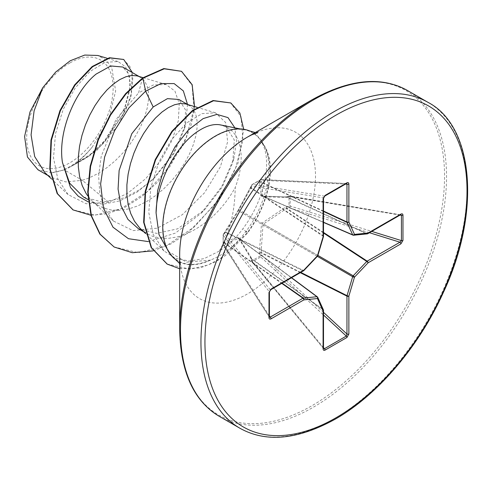 <?xml version="1.0" encoding="UTF-8"?>
<svg xmlns="http://www.w3.org/2000/svg" width="492" height="492" viewBox="0 0 492 492"><rect width="100%" height="100%" fill="white"/><g stroke="black" fill="none" stroke-linecap="round" stroke-linejoin="round"><path stroke-width="0.37" stroke-dasharray="2.46 1.84" d="M224.383 233.245A1.408 1.07 40.4 0 1 224.586 232.722A1.408 1.07 40.4 0 1 225.576 232.439L239.032 209.875L251.91 186.185A1.408 1.125 -80.7 0 1 252.605 184.377L260.742 179.685A1.408 0.996 -87.4 0 1 261.184 179.562A1.408 0.996 -87.4 0 1 262.027 180.343L261.098 182.347L262.968 196.056L286.393 196.954L289.517 196.216A1.408 0.504 -80.5 0 1 289.837 196.025A1.408 0.504 -80.5 0 1 290.145 196.659L290.145 206.05A1.408 0.375 -72.7 0 1 289.517 207.901L286.393 208.626L263.509 224.001L262.968 224.936L261.098 252.445L262.027 255.514A1.408 0.51 163.7 0 0 260.225 255.963A1.408 0.787 -116.3 0 0 260.742 256.984L252.605 261.676A1.408 0.836 -123.8 0 1 252.009 260.705L260.225 255.963L259.37 252.408L261.43 224.696L262.531 222.79L285.501 207.157L289.007 206.117L289.007 196.628L285.501 197.495L262.531 196.738L261.43 196.105L259.37 182.409L260.225 180.01L252.009 184.752L238.872 209.131L223.233 234.604L223.233 244.087L224.881 242.15L237.771 237.083L238.872 237.722L251.006 257.236L252.009 260.705A1.408 0.461 -13.5 0 0 251.615 261.16A1.408 0.461 -13.5 0 0 251.91 261.357L250.988 258.282L239.032 238.755L238.491 238.448L225.687 243.675L224.42 245.483A1.408 0.996 -32.6 0 1 223.319 245.145A1.408 0.996 -32.6 0 1 223.202 244.727A1.408 0.996 -32.6 0 1 223.202 244.696L223.202 235.311L269.296 291.608A1.408 0.812 180 0 1 269.407 291.922M323.502 347.616L252.605 261.676A1.408 0.504 -39.5 0 1 252.574 261.689A1.408 0.504 -39.5 0 1 251.898 261.732A1.408 0.504 -39.5 0 1 251.91 261.357L323.539 348.57M224.881 232.495A1.408 0.695 28.4 0 1 224.918 232.224L223.429 234.081A1.408 1.408 0 0 0 223.097 234.961A1.408 0.873 1.6 0 1 223.233 234.604A1.408 1.07 40.4 0 1 223.429 234.081A1.408 1.07 40.4 0 1 224.42 233.798L225.576 232.439L302.961 270.748L270.17 289.677L269.296 291.608L269.407 317.334L223.319 245.145A1.408 1.408 0 0 1 223.097 244.426A1.408 0.75 -1.5 0 0 223.202 244.696L269.296 316.897A1.408 0.812 180 0 1 269.407 317.211M269.407 315.944L224.42 245.483A1.408 1.021 -142.3 0 1 223.233 244.087A1.408 0.75 -1.5 0 0 223.097 244.426L223.097 234.961A1.408 0.873 1.6 0 0 223.202 235.311A1.408 1.125 -39.3 0 1 224.42 233.798L270.17 289.677A1.408 0.812 -120 0 0 270.784 289.702M69.913 62.945A61.125 35.289 120 0 0 26.691 137.809A61.125 35.289 120 0 0 69.913 162.766A61.125 35.289 120 0 0 113.135 87.902A61.125 35.289 120 0 0 69.913 62.945M312.106 99.753L312.113 99.753A187.311 108.142 120 0 1 444.559 176.222A187.311 108.142 120 0 1 312.113 405.623A187.311 108.142 120 0 1 179.666 329.154M168.049 251.227L186.542 262.187L209.66 260.2A74.015 42.73 -60 0 1 172.022 255.723A74.015 42.73 -60 0 1 169.143 195.189A74.015 42.73 -60 0 1 215.373 136.401A74.015 42.73 -60 0 1 244.696 129.851A74.015 42.73 -60 0 1 262.267 142.932L261.775 142.452C272.888 161.265 264.259 200.416 242.863 228.792C235.852 238.22 227.95 245.674 219.161 251.154C229.463 233.78 234.813 212.581 235.225 187.557A66.082 38.155 -60 0 0 227.488 127.526A66.082 38.155 -60 0 0 220.625 124.943M249.788 131.013A74.403 42.958 -60 0 1 263.694 144.906L263.995 145.183C274.727 165.533 266.885 203.713 246.283 231.025C237.372 243.03 227.181 251.959 215.705 257.82L210.582 260.096A74.403 42.958 -60 0 1 175.576 259.548M138.363 228.682L156.561 233.374L177.44 228.891L204.567 209.826L222.23 187.058L232.728 162.68L234.315 139.98L225.969 126.653L219.063 124.679M140.767 228.989L147.139 233.743L152.434 236.222L160.177 238.097L168.522 238.337L177.28 236.941L186.247 233.977C206.886 224.506 223.214 209.032 235.225 187.557M44.926 172.698L51.242 177.415L65.676 181.905L82.305 180.306L64.311 169.912A66.082 38.155 120 0 0 70.165 166.96A66.082 38.155 120 0 0 70.454 166.794L86.42 157.975L101.161 145.46L123.141 114.156L130.589 84.39L128.406 73.585L122.692 67.023M142.545 77.982L138.541 92.939L153.289 84.981L166.087 84.538L174.931 91.081L179.254 103.584L178.362 120.614L172.108 140.275L160.902 160.38L145.687 178.694L127.766 193.202L108.72 202.273L82.305 180.306L89.138 177.907L98.105 173.473L106.862 167.698L115.208 160.779L122.945 152.914L129.9 144.334L135.921 135.306L140.872 126.087L144.654 116.948L147.2 108.16L148.479 99.987L148.486 92.668L147.262 86.426L144.863 81.444L141.401 77.89L137.563 76.026M83.48 196.991L102.305 202.052L123.855 197.956L139.654 189.727L154.42 177.913L173.842 153.689L184.592 128.504L185.601 110.073L178.903 99.47M87.865 196.031L92.213 200.957L96.924 204.69L103.88 208.184L111.616 210.066L119.962 210.305L128.726 208.909L137.692 205.945L146.659 201.505L155.417 195.736L163.762 188.811L171.505 180.945L178.461 172.372L184.475 163.338L189.426 154.119L193.215 144.98L195.761 136.198L197.04 128.025L197.046 120.706L195.816 114.458L193.424 109.482L189.961 105.921L186.117 104.058M108.72 202.273L86.241 203.768L68.081 194.58L57.785 178.916L53.511 157.827L55.491 133.732L63.191 109.433L75.319 87.816L90.005 71.475L105.017 62.361L118.012 61.512L125.558 66.814L129.593 76.93L129.519 90.805L125.14 107.164L104.568 140.835L89.815 154.863L73.468 165.054C80.171 160.386 86.451 154.353 92.305 146.954L108.584 119.704L115.657 90.977L111.758 67.705L105.866 59.932L97.767 55.473M64.311 169.912L51.678 172.747L37.939 169.728M187.513 104.445L185.459 125.029L173.387 153.406L152.84 179.439L136.653 192.421L119.667 200.908L103.166 204.174L88.357 201.954M194.574 106.58L191.105 125.005L183.577 144.562L158.332 181.536L142.133 196.382L124.814 207.39L107.41 213.823L90.946 215.25M132.379 72.613L130.983 96.924L118.221 125.306L96.617 150.626L70.454 166.794M181.136 71.088L192.083 85.387L193.928 108.91L186.167 137.637L169.758 166.85L146.948 191.892L120.86 208.848L95.061 215.133L72.945 209.82M123.326 59.237L129.968 66.574L132.772 78.296L131.413 93.209L125.915 109.913L104.298 142.557L89.765 155.601L70.608 166.745M73.468 165.054L74.12 164.888M219.161 251.154L204.211 258.595L189.352 261.067L175.589 258.386L163.996 250.932L153.196 234.463L148.768 212.366L150.89 187.212L158.934 162.003L171.536 139.66L186.665 122.908L202.064 113.627L215.379 112.791L225.631 122.502L227.63 141.776L220.379 166.837L204.549 192.778L182.36 214.672L157.212 228.165L133.037 230.613L113.511 221.074L104.858 209.235L99.833 193.83L98.621 175.847L101.155 156.61L115.903 119.624L138.541 92.939M263.694 144.906A73.388 42.373 120 0 0 262.267 142.932M209.66 260.2L210.582 260.096M148.313 241.597L175.373 233.11L201.191 213.239L221.695 186.609L233.854 158.529L236.572 141.561L234.881 127.852M153.19 250.871L170.835 243.977L188.165 232.648L218.374 200.761L237.98 163.344L243.7 129.285M179.666 268.737L200.176 267.955L215.152 262.088L225.496 255.502L247.537 233.085L242.863 228.792M113.929 246.886L138.357 252.71L166.591 245.674L194.623 226.689L218.528 199.727L235.281 169.205L242.962 139.968L241.037 116.604L230.422 102.73M167.083 264.026L190.293 269.198L207.987 265.028L220.459 258.485L247.132 232.851A73.388 42.373 -60 0 0 261.775 142.452M51.678 172.747A65.725 37.946 120 0 0 92.305 146.954M263.995 145.183A73.388 42.373 -60 0 1 247.537 233.085L246.283 231.025M400.021 215.09L290.145 196.659A1.408 0.836 3.8 0 0 289.007 196.628A1.408 0.461 -106.5 0 1 289.204 196.062L286.731 196.794A1.408 0.461 -106.5 0 1 287.051 196.948L367.173 233.669L399.965 214.74L289.517 196.216A1.408 0.461 -106.5 0 0 289.204 196.062A1.408 1.408 0 0 1 289.837 196.025L399.965 214.74A1.408 0.812 -120 0 0 400.586 214.764M286.535 197.36A1.408 0.461 -106.5 0 1 286.731 196.794L286.166 196.874A1.408 0.756 -87.4 0 1 286.393 196.954L366.792 233.805L353.201 235.151L263.509 196.363A1.408 0.916 -90.9 0 0 263.189 196.283L263.189 196.283A1.408 0.916 -90.9 0 0 262.531 196.738M324.738 196.087A1.408 0.812 -120 0 1 324.413 196.148L252.605 184.377A1.408 0.873 -121.6 0 0 252.248 184.463A1.408 1.408 0 0 0 251.658 185.189A1.408 1.07 -160.4 0 0 251.91 186.185L323.176 197.864L324.413 196.148L346.313 183.504L260.742 179.685A1.408 0.75 -118.5 0 0 260.446 179.728A1.408 1.408 0 0 1 261.184 179.562L346.313 183.504A1.408 0.812 -120 0 0 346.639 183.442M323.502 198.387A1.408 0.812 180 0 0 323.176 197.864L323.176 235.73A1.408 0.898 -56.3 0 1 323.096 236.215A1.408 0.443 -163.4 0 1 323.428 236.523M251.006 187.237A1.408 0.695 31.6 0 0 250.791 187.403A1.408 0.695 31.6 0 0 250.988 188.184L323.096 236.215L317.469 255.157A1.408 0.922 -60 0 1 316.934 256.092A1.408 0.443 -136.6 0 0 317.488 256.172M238.872 237.722A1.408 0.916 -29.1 0 0 238.804 238.522A1.408 0.916 -29.1 0 0 239.032 238.755L317.469 297.039L323.096 309.486A1.408 0.867 -54.6 0 1 323.176 309.88L323.176 347.746A1.408 0.812 -0 0 1 323.502 348.268M323.502 312.334L262.027 255.514A1.408 0.375 -47.3 0 1 260.766 256.959A1.408 0.375 -47.3 0 1 260.742 256.984L323.502 314.997M323.502 236.252A1.408 0.812 180 0 0 323.176 235.73L251.307 187.864A1.408 1.07 -160.4 0 1 251.061 186.868L251.061 186.868A1.408 1.07 -160.4 0 1 251.406 186.437M238.872 209.131A1.408 0.578 23.9 0 0 238.749 209.26L238.749 209.26A1.408 0.578 23.9 0 0 239.032 209.875L317.469 255.157A1.408 0.443 -163.4 0 1 317.814 255.6M237.771 211.037A1.408 0.578 36.1 0 1 237.82 210.865L251.658 185.189A1.408 1.07 -160.4 0 1 252.009 184.752A1.408 0.873 -121.6 0 1 252.248 184.463L260.446 179.728A1.408 0.75 -118.5 0 0 260.225 180.01A1.408 1.021 22.3 0 1 262.027 180.343L345.544 184.07M303.576 270.772A1.408 0.812 -120 0 1 302.961 270.748A1.408 0.898 -63.7 0 0 303.336 270.44L225.687 232.003A1.408 0.695 28.4 0 0 224.918 232.224L237.82 210.865A1.408 0.578 36.1 0 1 238.491 210.804L316.934 256.092L303.336 270.44A1.408 0.443 -136.6 0 0 303.767 270.569M323.502 211.068L261.313 182.089A1.408 1.021 22.2 0 0 259.512 181.757M323.502 211.431L261.098 182.347A1.408 1.248 -3.1 0 0 259.37 182.409M323.502 222.23L262.968 196.056A1.408 1.175 -15.3 0 0 261.43 196.105M224.383 242.599A1.408 1.021 -142.2 0 0 225.576 243.995L281.768 283.361M263.159 196.29L286.166 196.874A1.408 0.756 -87.4 0 0 285.501 197.495M224.881 242.15A1.408 1.248 -116.9 0 0 225.687 243.675L282.076 283.183M237.771 237.083A1.408 1.175 -104.7 0 0 238.491 238.448L291.43 277.783M251.006 257.236A1.408 0.756 -32.6 0 0 250.803 258.122L238.768 238.466L291.565 277.703M251.406 258.202A1.408 0.461 -13.5 0 0 251.018 258.657L250.803 258.122A1.408 0.756 -32.6 0 0 250.988 258.282L323.096 309.486A1.408 1.064 -24.3 0 1 323.379 309.825M323.527 348.557L251.898 261.732A1.408 1.408 0 0 1 251.615 261.16L251.018 258.657A1.408 0.461 -13.5 0 0 251.307 258.853L323.176 309.88A1.408 0.812 0 0 1 323.453 310.181M369.467 232.728L289.517 207.901A1.408 0.51 76.3 0 1 289.007 206.117A1.408 0.787 -3.7 0 1 290.145 206.05L371.767 231.4M323.502 232.445L287.051 208.503A1.408 0.51 76.3 0 1 286.535 206.72M323.502 233.005L286.393 208.626L285.501 207.157M317.875 255.397L263.509 224.001A1.408 0.32 51.3 0 1 262.531 222.79M317.34 256.326L262.968 224.936A1.408 0.32 8.7 0 0 261.43 224.696M259.512 253.521A1.408 0.51 163.7 0 1 261.313 253.079L300.28 272.673M300.76 272.396L261.098 252.445L259.37 252.408M367.579 233.762A1.408 0.812 -120 0 1 367.173 233.669A1.408 0.867 -65.4 0 1 366.792 233.805A1.408 1.064 -95.7 0 0 367.229 233.878M239.918 428.243A188.135 108.621 120 0 0 333.982 418.926A188.135 108.621 120 0 0 456.89 253.14A188.135 108.621 120 0 0 428.046 102.385M219.457 416.435A188.135 108.621 120 0 0 313.527 407.112A188.135 108.621 120 0 0 436.429 241.326A188.135 108.621 120 0 0 407.591 90.571M179.666 263.534L181.019 265.649C180.564 265.797 180.109 262.125 179.666 254.647A96.051 55.455 120 0 0 247.587 293.859A96.051 55.455 120 0 0 315.507 176.222A96.051 55.455 120 0 0 247.587 137.004L247.587 137.004M240.237 128.941L244.696 129.851M257.79 132.674L255.28 132.563M143.701 231.763L147.139 233.743M88.123 199.672L98.578 205.711M139.058 76.469L140.386 77.238M187.618 104.507L188.94 105.27M68.081 194.58L51.488 178.897M118.012 61.512L107.25 58.302M225.969 126.647L227.488 127.526M47.835 175.447L51.242 177.415M163.996 250.938L145.681 233.632M215.373 112.791L197.083 107.33M113.511 221.08L92.213 200.957M166.087 84.538L143.031 77.656M169.008 252.316L172.022 255.723M201.191 213.239L204.574 209.832M233.854 158.529L232.734 162.68M154.42 177.913L152.84 179.439M184.592 128.504L185.459 125.029M263.159 196.296L323.502 222.39"/><path stroke-width="0.74" d="M179.666 329.154L179.666 254.647A96.051 55.455 120 0 1 247.587 137.004L312.113 99.753A187.311 108.142 120 0 0 179.666 329.154C180.484 372.032 193.743 401.121 219.457 416.435L239.918 428.243C266.024 442.855 297.851 439.799 335.396 419.067C377.604 395.064 419.307 346.196 443.489 292.187C481.766 210.496 473.027 125.608 428.046 102.385A188.135 108.621 120 0 0 333.982 111.702A188.135 108.621 120 0 0 211.074 277.488A188.135 108.621 120 0 0 239.918 428.243M240.237 128.941L220.625 124.943A66.082 38.155 -60 0 0 219.063 124.679C212.575 123.941 205.379 126.247 197.47 131.61C176.228 145.577 156.394 182.354 156.075 212.925L158.996 234.61L169.008 252.316M179.666 263.534L175.576 259.548A74.403 42.958 -60 0 1 167.526 199.192A74.403 42.958 -60 0 1 215.373 136.087A74.403 42.958 -60 0 1 249.788 131.013L255.28 132.563M187.618 104.507L178.903 99.47L167.434 98.64L153.196 106.979L131.764 133.744L119.125 170.478L118.074 189.082L121.026 205.822L127.92 219.364L138.363 228.682L143.701 231.763M197.083 107.33L185.558 103.904L180.373 103.498L174.586 104.735L168.381 107.607L161.973 112.047L155.558 117.963L149.353 125.208L143.566 133.603L138.381 142.944L133.978 152.994L130.515 163.504L128.123 174.199L126.893 184.814L126.905 195.072L128.178 204.721L130.731 213.516L134.513 221.234L139.464 227.691L145.681 233.632M139.058 76.469L122.692 67.023L110.786 65.959L96.161 74.052C75.571 90.27 57.484 131.37 62.459 162.508L69.686 183.227L83.48 196.991L88.123 199.672M143.031 77.656L137.004 75.866L131.819 75.46L126.032 76.703L119.827 79.569L113.412 84.015L106.998 89.925L100.799 97.17L95.005 105.571L89.827 114.913L85.424 124.962L81.961 135.472L79.569 146.167L78.339 156.776L78.345 167.04L79.624 176.69L82.17 185.484L85.959 193.202L87.865 196.031M47.835 175.447L37.939 169.734L27.441 157.01L24.6 136.505L30.024 111.899L42.779 87.687L55.682 72.06L70.215 60.774L84.735 55.061L97.767 55.473L107.25 58.302M42.779 87.687L34.108 110.848L31.076 134.913L34.674 156.542L44.926 172.698L51.488 178.897M153.196 106.979L145.601 91.174L161.025 83.56L174.131 83.591L183.344 90.922L187.513 104.445M88.357 201.954L78.302 196.259L70.467 187.434L62.459 162.508M148.313 241.597L128.455 238.706L112.975 227.175L103.418 208.208L100.626 183.928L104.599 157.083L114.531 130.743L128.892 107.914L145.601 91.174L142.951 78.216L164.211 68.812L181.542 71.322L192.157 84.692L194.574 106.58M90.946 215.25L73.148 209.936L57.552 193.762L50.159 169.316L51.402 140.238L60.375 110.786L75.048 85.128L92.601 66.758L109.839 57.951L123.732 59.471L132.379 72.613M142.545 77.982L125.515 93.751L110.146 114.894L97.957 139.697L90.202 166.136L87.736 192.052L90.971 215.33L99.821 234.063L114.132 247.002L100.227 234.297L91.371 215.564L88.136 192.286L90.602 166.37L98.363 139.931L110.546 115.128L125.921 93.984L142.951 78.216L142.545 77.982L163.805 68.579L181.542 71.322M72.945 209.82L57.146 193.528L49.76 169.082L50.996 140.005L59.969 110.552L74.643 84.895L92.195 66.525L109.433 57.718L123.732 59.471M234.881 127.852L227.98 117.6L216.88 114.39L203.128 118.609L188.547 129.808L175.011 146.813L164.236 167.815L157.618 190.638L156.075 212.925M114.132 247.002L132.293 252.71L153.19 250.871M243.7 129.285L239.85 112.988L230.828 102.963L213.54 100.762L192.827 110.761L172.335 131.487L155.613 159.869L145.57 191.751L144.051 222.507L151.573 247.79L167.286 264.142L179.666 268.737M230.828 102.963L213.134 100.528L192.421 110.528L171.929 131.253L155.208 159.636L145.165 191.517L143.646 222.273L151.167 247.556L167.083 264.026M402.966 215.145L402.966 240.434L400.875 243.878L368.084 262.808L354.492 277.156L348.865 296.104L348.865 333.963L346.928 337.494L325.027 350.138C323.853 350.667 323.207 350.236 323.09 348.846L323.09 310.981L317.463 298.539L303.872 299.88L271.08 318.816C269.813 319.406 269.118 319.068 268.989 317.783L268.989 292.494L271.08 289.056L303.872 270.126L317.463 255.772L323.09 236.83L323.09 198.965L325.027 195.441L346.928 182.796C348.102 182.261 348.748 182.692 348.865 184.088L348.865 221.953L354.492 234.395L368.084 233.048L400.875 214.118C402.142 213.522 402.837 213.866 402.966 215.145A1.408 0.812 180 0 1 401.429 215.324L400.586 214.764A1.408 0.812 -120 0 0 400.875 214.118M400.875 243.878A1.408 0.812 -120 0 0 399.965 242.205L401.429 240.613L401.429 215.324L400.021 215.09M323.502 222.39L352.936 235.114A1.408 1.408 0 0 0 353.637 235.225A1.408 1.064 -95.7 0 1 353.201 235.151A1.408 0.812 -66.6 0 1 352.936 235.114A1.408 0.812 -66.6 0 1 352.666 234.838A1.408 1.064 -24.3 0 0 354.492 234.395A1.408 1.064 -95.7 0 1 353.637 235.225L367.229 233.878A1.408 1.064 -95.7 0 0 368.084 233.048A1.408 0.812 -120 0 1 367.795 233.694A1.408 0.812 -120 0 1 367.579 233.762M323.502 222.23L352.666 234.838L347.032 222.396A1.408 0.756 -65 0 1 346.958 221.997L346.958 184.137L346.313 183.504M269.296 316.897L270.17 317.143L302.961 298.207L281.768 283.361M323.09 348.846A1.408 0.812 -0 0 0 323.502 348.268L323.502 310.403A1.408 0.812 0 0 1 323.09 310.981A1.408 1.064 -24.3 0 0 323.379 309.825L317.752 297.377A1.408 1.064 -24.3 0 1 317.463 298.539A1.408 1.064 -95.7 0 0 316.934 296.731A1.408 0.812 -53.4 0 1 317.303 296.83A1.408 0.812 -53.4 0 1 317.469 297.039A1.408 1.064 -24.3 0 1 317.752 297.377A1.408 1.408 0 0 0 317.303 296.83L291.565 277.703M323.502 348.268L324.413 348.717L346.313 336.073L346.958 334.013L346.958 296.147A1.408 0.726 -63.3 0 1 347.032 295.667L352.666 276.719A1.408 0.701 -60 0 1 353.201 275.791L366.792 261.443L323.502 233.005M402.966 240.434A1.408 0.812 180 0 1 401.429 240.613L371.767 231.4M323.502 232.445L367.173 261.135A1.408 0.812 -120 0 1 368.084 262.808A1.408 0.443 -136.6 0 0 366.792 261.443A1.408 0.726 -56.7 0 1 367.173 261.135L399.965 242.205L369.467 232.728M317.34 256.326L352.666 276.719A1.408 0.443 -163.4 0 0 354.492 277.156A1.408 0.443 -136.6 0 0 353.201 275.791L317.875 255.397M323.502 211.431L347.032 222.396A1.408 1.064 -24.3 0 0 348.865 221.953A1.408 0.812 0 0 1 346.958 221.997L323.502 211.068M300.28 272.673L346.958 296.147A1.408 0.812 180 0 0 348.865 296.104A1.408 0.443 -163.4 0 1 347.032 295.667L300.76 272.396M345.544 184.07L346.958 184.137A1.408 0.812 0 0 0 348.865 184.088M346.743 183.381L346.639 183.442A1.408 0.812 -120 0 0 346.928 182.796M348.865 333.963A1.408 0.812 180 0 1 346.958 334.013L323.502 312.334M346.639 183.442L324.738 196.087A1.408 0.812 -120 0 0 325.027 195.441M346.928 337.494A1.408 0.812 -120 0 0 346.313 336.073L323.502 314.997M324.738 196.087L323.502 198.387A1.408 0.812 180 0 1 323.502 198.393A1.408 0.812 180 0 1 323.09 198.965M325.027 350.138A1.408 0.812 -120 0 0 324.413 348.717L323.502 347.616M323.428 236.523A1.408 0.443 -163.4 0 1 323.447 236.658A1.408 0.443 -163.4 0 1 323.09 236.83A1.408 0.812 180 0 0 323.502 236.252L323.502 198.393M317.814 255.6A1.408 0.443 -163.4 0 1 317.463 255.772A1.408 0.443 -136.6 0 1 317.488 256.172A1.408 1.408 0 0 0 317.814 255.6L323.447 236.658A1.408 1.408 0 0 0 323.502 236.252M303.767 270.569A1.408 0.443 -136.6 0 0 303.896 270.52A1.408 0.443 -136.6 0 0 303.872 270.126A1.408 0.812 -120 0 1 303.576 270.772A1.408 1.408 0 0 0 303.896 270.52L317.488 256.172M282.076 283.183L303.336 298.078A1.408 0.756 -55 0 0 302.961 298.207A1.408 0.812 -120 0 1 303.872 299.88A1.408 1.064 -95.7 0 0 303.336 298.078L316.934 296.731L291.43 277.783M303.576 270.772L270.784 289.702A1.408 0.812 -120 0 0 271.08 289.056M270.784 289.702L269.407 291.922A1.408 0.812 180 0 1 268.989 292.494M271.08 318.816A1.408 0.812 -120 0 0 270.17 317.143L269.407 315.944M269.407 317.334L269.407 317.211A1.408 0.812 180 0 1 268.989 317.783M335.981 115.159A185.312 106.992 120 0 0 204.943 342.118A185.312 106.992 120 0 0 335.981 417.776A185.312 106.992 120 0 0 467.013 190.81A185.312 106.992 120 0 0 335.981 115.159M257.79 132.674L251.781 134.802L247.587 137.004L312.113 99.753C349.652 79.021 381.478 75.959 407.591 90.571A188.135 108.621 120 0 0 313.527 99.888A188.135 108.621 120 0 0 190.619 265.674A188.135 108.621 120 0 0 219.457 416.435M323.379 309.825A1.408 1.408 0 0 1 323.502 310.403A1.408 0.812 0 0 0 323.453 310.181M73.148 209.936L72.742 209.703M166.88 263.909L167.286 264.142M407.591 90.571L428.046 102.385M400.586 214.764L367.795 233.694A1.408 1.408 0 0 1 367.229 233.878M269.407 317.211L269.407 291.922"/></g></svg>
